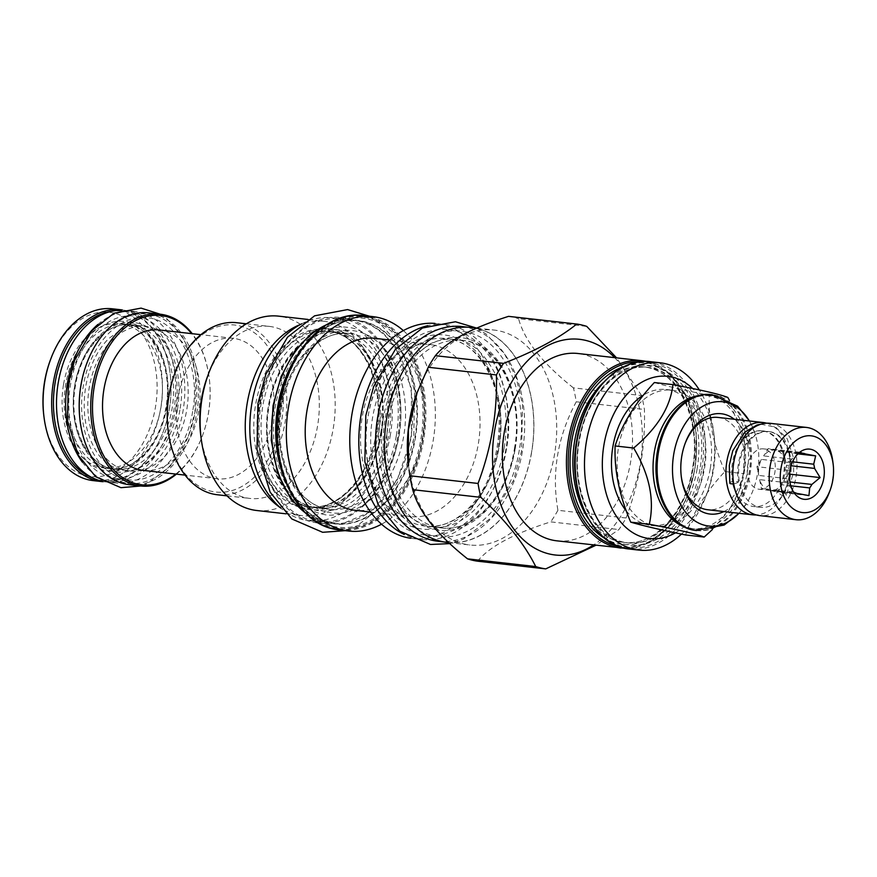 <?xml version="1.0" encoding="UTF-8"?>
<svg xmlns="http://www.w3.org/2000/svg" width="877" height="877" viewBox="0 0 877 877"><rect width="100%" height="100%" fill="white"/><g stroke="black" fill="none" stroke-linecap="round" stroke-linejoin="round"><path stroke-width="0.66" stroke-dasharray="4.38 3.29" d="M710.206 468.811A68.395 46.909 -83.6 0 1 656.687 526.068A68.395 46.909 -83.6 0 1 618.515 447.413A68.395 46.909 96.4 0 1 672.034 390.155A68.395 46.909 96.4 0 1 710.206 468.811M685.639 534.959C692.633 513.133 705.711 491.997 724.884 471.552L743.433 473.646L744.672 443.17L729.445 400.383M712.321 529.609L728.93 510.524L739.07 491.273L743.433 473.646M724.884 471.552C713.582 445.461 708.375 420.061 709.252 395.352C684.86 390.386 666.564 386.121 654.352 382.536M709.252 395.352L727.8 397.445M682.788 526.255A67.003 45.955 -83.6 0 0 691.8 528.645A67.003 45.955 -83.6 0 0 739.826 489.202A67.003 45.955 -83.6 0 0 744.222 472.539A67.003 45.955 96.4 0 0 744.858 444.639A67.003 45.955 96.4 0 0 706.829 395.472A67.003 45.955 96.4 0 0 697.511 395.79M706.829 395.472L709.745 395.801A67.003 45.955 96.4 0 1 747.149 472.867A67.003 45.955 -83.6 0 1 694.716 528.974A67.003 45.955 -83.6 0 1 656.687 479.807M709.745 395.801A67.003 45.955 96.4 0 0 661.718 435.244M695.56 530.464A68.395 46.909 96.4 0 0 749.079 473.196A68.395 46.909 96.4 0 0 710.907 394.54M738.949 513.264A62.497 42.863 96.4 0 0 746.93 502.806A62.497 42.863 96.4 0 0 757.542 473.679A62.497 42.863 96.4 0 0 754.812 432.953A62.497 42.863 96.4 0 0 749.364 420.982M723.92 511.565A50.471 34.62 96.4 0 0 749.484 471.793A50.471 34.62 96.4 0 0 734.334 419.283M681.254 476.321A46.437 31.846 -83.6 0 1 681.166 475.641A46.437 31.846 -83.6 0 1 681.604 456.314A46.437 31.846 -83.6 0 1 684.652 444.76A46.437 31.846 -83.6 0 1 684.882 444.124M717.934 417.43A46.437 31.846 -83.6 0 1 743.849 470.839A46.437 31.846 -83.6 0 1 707.52 509.712M766.641 423.207A46.437 31.846 -83.6 0 1 789.114 475.948A46.437 31.846 -83.6 0 1 756.281 514.942M769.206 431.594A38.106 26.135 -83.6 0 1 790.473 475.422A38.106 26.135 96.4 0 1 760.644 507.334A38.106 26.135 96.4 0 1 739.377 463.505A38.106 26.135 -83.6 0 1 769.206 431.594L768.285 431.495A38.106 26.135 -83.6 0 0 738.467 463.407A38.106 26.135 -83.6 0 0 738.489 481.791L733.38 481.21A38.106 26.135 -83.6 0 1 733.358 462.826A38.106 26.135 -83.6 0 1 763.176 430.914L762.266 430.815A38.106 26.135 -83.6 0 0 732.448 462.727A38.106 26.135 96.4 0 0 733.04 483.808M735.178 490.375A38.106 26.135 96.4 0 0 753.716 506.555A38.106 26.135 96.4 0 0 783.534 474.643A38.106 26.135 -83.6 0 0 762.266 430.815M783.556 492.304L778.436 491.723A4.418 1.732 -149.8 0 0 781.856 495.319A4.418 1.732 -149.8 0 0 786.165 495.834A4.418 1.732 -149.8 0 0 783.556 492.304A38.106 26.135 -83.6 0 0 789.552 475.323A38.106 26.135 -83.6 0 0 768.285 431.495M763.176 430.914A38.106 26.135 -83.6 0 1 784.444 474.742A38.106 26.135 -83.6 0 1 778.436 491.723M738.489 481.791A4.418 1.283 169.8 0 1 733.676 483.731M729.817 483.139A4.418 1.283 169.8 0 1 733.38 481.21M770.138 423.317A46.437 31.846 -83.6 0 1 796.053 476.726A46.437 31.846 -83.6 0 1 759.712 515.61M832.81 461.488A46.437 31.846 -83.6 0 1 832.372 480.826A46.437 31.846 -83.6 0 1 829.324 492.37M798.673 453.135L791.778 459.088A20.314 13.933 96.4 0 0 789.618 462.585L786.91 478.612A20.314 13.933 -83.6 0 0 787.765 482.81L793.795 492.337M789.541 474.128L788.215 473.975L786.428 465.238L791.043 465.753M788.215 473.975L783.709 481.254A20.314 13.933 96.4 0 0 786.209 473.503A20.314 13.933 96.4 0 0 786.428 465.238M759 489.245A20.314 13.933 -83.6 0 0 774.895 472.232A20.314 13.933 96.4 0 0 763.549 448.871A20.314 13.933 96.4 0 0 747.653 465.873A20.314 13.933 -83.6 0 0 759 489.245L798.454 493.696M789.618 462.585L761.466 459.405A20.314 13.933 96.4 0 0 758.978 467.156A20.314 13.933 96.4 0 0 758.758 475.433L786.91 478.612M799.046 452.883L774.435 450.109A20.314 13.933 96.4 0 0 763.637 455.908L791.778 459.088M792.523 461.817L785.562 461.028A20.314 13.933 96.4 0 0 777.471 450.811L798.596 453.201M783.709 481.254L789.925 481.955M798.026 493.641L770.74 490.561A20.314 13.933 96.4 0 0 781.55 484.751L790.802 485.803M787.765 482.81L759.625 479.642A20.314 13.933 96.4 0 0 767.715 489.848L795.867 493.027M761.466 459.405L756.961 466.685L758.758 475.433M788.861 470.291L756.961 466.685M808.945 495.626L777.044 492.03L781.55 484.751M770.74 490.561L777.044 492.03M759.625 479.642L761.411 488.379L767.715 489.848M793.323 491.986L761.411 488.379M800.043 452.236L768.142 448.64L763.637 455.908M774.435 450.109L768.142 448.64M797.884 453.88L777.471 450.811M785.562 461.028L783.764 452.28M626.31 510.907A68.395 46.909 96.4 0 0 651.03 525.433A68.395 46.909 96.4 0 0 704.549 468.165A68.395 46.909 96.4 0 0 666.377 389.509A68.395 46.909 96.4 0 0 643.554 395.023M675.411 532.832A81.649 55.996 96.4 0 0 708.068 490.539A81.649 55.996 96.4 0 0 714.196 436.242A81.649 55.996 96.4 0 0 692.644 388.533M681.462 534.104A94.267 64.646 96.4 0 0 706.577 494.617A94.267 64.646 96.4 0 0 713.648 431.933A94.267 64.646 96.4 0 0 699.342 389.936M556.873 540.835A94.267 64.646 -83.6 0 0 631.21 458.178A94.267 64.646 -83.6 0 0 583.139 354.385A94.267 64.646 96.4 0 0 578.02 353.508M614.667 357.641A108.518 74.424 -83.6 0 1 641.405 455.525A108.518 74.424 -83.6 0 1 593.521 544.979M626.068 517.989L557.915 510.293C551.447 472.703 557.564 436.538 576.266 401.787A123.416 84.641 -83.6 0 0 573.405 387.875L641.569 395.571A123.416 84.641 -83.6 0 1 644.42 409.482C645.505 446.47 639.388 482.635 626.068 517.989A123.416 84.641 -83.6 0 1 618.899 529.565L595.922 545.242M641.569 395.571L616.564 357.849M576.266 401.787L644.42 409.482M573.405 387.875C542.556 363.396 524.282 340.331 518.592 318.691L586.746 326.387M508.572 316.356A123.416 84.641 96.4 0 1 513.615 317.299A123.416 84.641 -83.6 0 1 518.592 318.691M448.827 542.611L469.897 544.99A108.145 74.161 -83.6 0 0 555.185 450.153A108.145 74.161 -83.6 0 0 500.033 331.078A108.145 74.161 96.4 0 0 494.168 330.07A108.145 74.161 96.4 0 0 416.641 393.729M408.518 465.643A108.145 74.161 96.4 0 0 464.032 543.97A108.145 74.161 -83.6 0 0 469.897 544.99M477.57 561.192C489.377 546.667 513.769 533.556 550.745 521.87L618.899 529.565M557.915 510.293A123.416 84.641 -83.6 0 1 550.745 521.87M447.084 542.414A108.145 74.161 96.4 0 0 532.372 447.577A108.145 74.161 96.4 0 0 477.22 328.502A108.145 74.161 96.4 0 0 471.355 327.494M531.615 451.841A108.014 74.085 -83.6 0 1 447.095 542.282A108.014 74.085 -83.6 0 1 386.812 418.055A108.014 74.085 -83.6 0 1 471.333 327.614A108.014 74.085 -83.6 0 1 531.615 451.841M462.212 326.584A108.014 74.085 96.4 0 1 522.495 450.811A108.014 74.085 -83.6 0 1 437.974 541.252M515.183 448.892A94.387 64.734 96.4 0 0 467.627 341.219A94.387 64.734 96.4 0 0 462.508 340.331A94.387 64.734 96.4 0 0 388.654 419.37A94.387 64.734 96.4 0 0 436.198 527.033A94.387 64.734 96.4 0 0 441.328 527.921A94.387 64.734 96.4 0 0 515.183 448.892M410.644 538.27A108.145 74.161 -83.6 0 0 412.311 538.489A108.145 74.161 -83.6 0 0 497.599 443.652A108.145 74.161 -83.6 0 0 442.457 324.578A108.145 74.161 96.4 0 0 436.582 323.569L445.615 324.589A108.145 74.161 96.4 0 1 451.491 325.597A108.145 74.161 -83.6 0 1 506.632 444.672A108.145 74.161 -83.6 0 1 421.355 539.508A108.145 74.161 -83.6 0 1 415.479 538.489A108.145 74.161 96.4 0 1 404.264 534.488M445.615 324.589A108.145 74.161 96.4 0 0 427.833 325.663M436.582 323.569A108.145 74.161 96.4 0 0 434.904 323.405M434.674 345.341A86.56 59.373 96.4 0 0 429.982 344.529A86.56 59.373 96.4 0 0 361.708 420.445A86.56 59.373 96.4 0 0 405.854 515.764A86.56 59.373 -83.6 0 0 410.557 516.575A86.56 59.373 -83.6 0 0 478.82 440.66A86.56 59.373 -83.6 0 0 434.674 345.341M374.687 338.292A86.56 59.373 96.4 0 1 379.39 339.103A86.56 59.373 -83.6 0 1 423.536 434.422A86.56 59.373 -83.6 0 1 355.262 510.326M403.376 330.607A107.893 73.997 -83.6 0 1 434.367 432.142A107.893 73.997 -83.6 0 1 381.517 524.216M305.306 512.815A102.214 70.094 96.4 0 0 325.214 522.352A102.214 70.094 -83.6 0 0 330.761 523.306A102.214 70.094 -83.6 0 0 411.368 433.676A102.214 70.094 -83.6 0 0 359.241 321.135A102.214 70.094 96.4 0 0 353.694 320.171A102.214 70.094 96.4 0 0 326.54 324.731M386.921 433.929A88.456 60.666 96.4 0 0 342.348 333.019A88.456 60.666 96.4 0 0 337.546 332.197A88.456 60.666 96.4 0 0 268.329 406.259A88.456 60.666 96.4 0 0 312.903 507.158A88.456 60.666 96.4 0 0 317.704 507.991A88.456 60.666 96.4 0 0 386.921 433.929M318 521.738A102.083 70.017 -83.6 0 0 397.873 436.264A102.083 70.017 96.4 0 0 340.901 318.855A102.083 70.017 96.4 0 0 261.028 404.33A102.083 70.017 -83.6 0 0 318 521.738L308.868 520.708A102.083 70.017 -83.6 0 1 280.815 508.123M308.868 520.708A102.083 70.017 -83.6 0 0 388.752 435.233A102.083 70.017 96.4 0 0 331.78 317.825A102.083 70.017 96.4 0 0 301.622 323.843M381.44 433.304A88.456 60.666 96.4 0 0 336.878 332.405A88.456 60.666 96.4 0 0 332.076 331.572A88.456 60.666 96.4 0 0 262.859 405.645A88.456 60.666 96.4 0 0 307.421 506.544A88.456 60.666 96.4 0 0 312.223 507.377A88.456 60.666 96.4 0 0 381.44 433.304M307.991 319.458L323.745 321.234A97.796 67.069 96.4 0 1 329.061 322.155A97.796 67.069 -83.6 0 1 378.93 429.84A97.796 67.069 -83.6 0 1 301.809 515.599A97.796 67.069 -83.6 0 1 296.492 514.678A97.796 67.069 96.4 0 1 279.851 507.279M323.745 321.234A97.796 67.069 96.4 0 0 300.493 324.446M256.698 510.502A97.796 67.069 -83.6 0 0 333.819 424.742A97.796 67.069 -83.6 0 0 283.951 317.057A97.796 67.069 96.4 0 0 278.645 316.148M246.371 323.799L269.261 326.387A86.56 59.373 96.4 0 1 273.964 327.198A86.56 59.373 -83.6 0 1 318.099 422.517A86.56 59.373 -83.6 0 1 249.835 498.421A86.56 59.373 -83.6 0 1 245.132 497.61A86.56 59.373 96.4 0 1 200.701 434.915M269.261 326.387A86.56 59.373 96.4 0 0 207.202 377.351M217.353 494.76A86.56 59.373 96.4 0 0 285.617 418.844A86.56 59.373 96.4 0 0 241.471 323.536A86.56 59.373 96.4 0 0 236.768 322.725M168.11 430.388A84.039 57.641 96.4 0 0 211.247 491.252A84.039 57.641 96.4 0 0 281.572 421.673A84.039 57.641 96.4 0 0 239.224 325.805A84.039 57.641 96.4 0 0 174.424 374.49M177.867 397.478A70.664 48.465 -83.6 0 1 233.161 338.314A70.664 48.465 -83.6 0 1 272.604 419.579A70.664 48.465 -83.6 0 1 217.31 478.754A70.664 48.465 -83.6 0 1 177.867 397.478M159.241 329.971A70.664 48.465 -83.6 0 1 198.684 411.236A70.664 48.465 96.4 0 1 143.389 470.412M175.795 474.062A85.179 58.419 96.4 0 0 202.817 434.685A85.179 58.419 96.4 0 0 208.408 413.505A85.179 58.419 96.4 0 0 209.219 378.042A85.179 58.419 96.4 0 0 191.657 333.633M176.398 474.139A86.439 59.285 96.4 0 0 202.675 435.091A86.439 59.285 96.4 0 0 208.342 413.604A86.439 59.285 96.4 0 0 209.165 377.614A86.439 59.285 96.4 0 0 192.26 333.698M129.215 484.674A86.439 59.285 96.4 0 0 196.843 412.3A86.439 59.285 96.4 0 0 148.608 312.892M80.092 420.828A85.179 58.419 96.4 0 0 136.067 483.457A85.179 58.419 96.4 0 0 195.089 412.004A85.179 58.419 96.4 0 0 159.482 317.288A85.179 58.419 96.4 0 0 86.494 364.185M129.84 470.905A72.681 49.846 96.4 0 1 89.279 387.316A72.681 49.846 -83.6 0 1 146.152 326.463A72.681 49.846 -83.6 0 1 186.713 410.052A72.681 49.846 96.4 0 1 129.84 470.905L115.238 469.261A72.681 49.846 -83.6 0 1 74.677 385.672A72.681 49.846 -83.6 0 1 131.55 324.808A72.681 49.846 -83.6 0 1 172.111 408.397A72.681 49.846 -83.6 0 1 115.238 469.261C88.434 467.748 67.693 426.452 75.466 385.694C81.09 348.893 107.827 321.059 131.55 324.808L146.152 326.463M82.339 462.091A86.308 59.197 -83.6 0 0 115.534 483.008A86.308 59.197 -83.6 0 0 183.074 410.743A86.308 59.197 96.4 0 0 134.905 311.478A86.308 59.197 96.4 0 0 97.884 324.457M115.534 483.008L106.413 481.977A86.308 59.197 -83.6 0 0 173.953 409.712A86.308 59.197 96.4 0 0 125.773 310.447A86.308 59.197 96.4 0 0 121.629 310.184M106.413 481.977A86.308 59.197 -83.6 0 1 102.302 481.298M69.195 385.047A72.681 49.846 -83.6 0 1 126.069 324.194A72.681 49.846 -83.6 0 1 166.641 407.783A72.681 49.846 -83.6 0 1 109.768 468.647A72.681 49.846 -83.6 0 1 69.195 385.047M63.539 384.411A72.681 49.846 -83.6 0 1 120.412 323.547A72.681 49.846 -83.6 0 1 160.984 407.147A72.681 49.846 96.4 0 1 104.111 468A72.681 49.846 96.4 0 1 63.539 384.411M92.962 478.064A85.179 58.419 96.4 0 0 163.769 430.278A85.179 58.419 96.4 0 0 169.36 409.099A85.179 58.419 96.4 0 0 170.16 373.635A85.179 58.419 96.4 0 0 111.796 311.258M102.993 481.692A86.439 59.285 96.4 0 0 163.615 430.684A86.439 59.285 96.4 0 0 169.283 409.197A86.439 59.285 96.4 0 0 170.105 373.196A86.439 59.285 96.4 0 0 122.385 309.954M112.464 308.814A86.439 59.285 -83.6 0 1 160.71 408.222A86.439 59.285 96.4 0 1 93.072 480.596M43.85 415.884A82.657 56.687 96.4 0 0 98.169 476.66A82.657 56.687 96.4 0 0 155.437 407.323A82.657 56.687 -83.6 0 0 120.883 315.413A82.657 56.687 -83.6 0 0 50.055 360.918M696.656 530.585A68.395 46.909 96.4 0 0 750.175 473.317A68.395 46.909 96.4 0 0 712.003 394.661M629.697 549.057A94.267 64.646 96.4 0 0 703.453 470.138A94.267 64.646 96.4 0 0 655.963 362.607A94.267 64.646 96.4 0 0 650.844 361.73M701.699 469.831A92.995 63.78 96.4 0 0 654.845 363.747A92.995 63.78 96.4 0 0 577.022 440.747A92.995 63.78 -83.6 0 0 623.876 546.831A92.995 63.78 -83.6 0 0 701.699 469.831M699.923 469.414A90.353 61.96 -83.6 0 1 624.314 544.222A90.353 61.96 -83.6 0 1 578.798 441.164A90.353 61.96 96.4 0 1 654.395 366.356A90.353 61.96 96.4 0 1 699.923 469.414M697.105 468.943A88.336 60.579 -83.6 0 1 627.987 542.896A88.336 60.579 -83.6 0 1 578.688 441.306A88.336 60.579 96.4 0 1 647.807 367.353A88.336 60.579 96.4 0 1 697.105 468.943M587.985 518.132A88.336 60.579 -83.6 0 0 623.975 542.446L627.987 542.896C594.891 540.868 569.94 490.616 579.324 441.328C586.121 396.821 618.482 362.837 647.807 367.353L643.795 366.893C676.891 368.932 701.83 419.173 692.457 468.461C685.661 512.968 653.299 546.963 623.975 542.446A88.336 60.579 -83.6 0 0 693.093 468.482A88.336 60.579 96.4 0 0 643.795 366.893A88.336 60.579 96.4 0 0 603.288 382.569M624.062 366.63A90.353 61.96 96.4 0 1 692.983 468.636A90.353 61.96 -83.6 0 1 604.681 538.303M639.662 361.85A92.995 63.78 96.4 0 1 694.759 469.052A92.995 63.78 -83.6 0 1 618.822 546.448M620.938 548.07A94.267 64.646 96.4 0 0 694.694 469.14A94.267 64.646 96.4 0 0 647.204 361.62A94.267 64.646 96.4 0 0 646.426 361.445M515.051 449.079A96.909 66.466 96.4 0 0 466.224 338.533A96.909 66.466 96.4 0 0 385.135 418.767A96.909 66.466 -83.6 0 0 433.962 529.313A96.909 66.466 -83.6 0 0 515.051 449.079M451.567 339.41A94.387 64.734 96.4 0 0 446.448 338.522A94.387 64.734 96.4 0 0 372.012 421.289A94.387 64.734 96.4 0 0 420.138 525.224A94.387 64.734 96.4 0 0 425.268 526.101A94.387 64.734 96.4 0 0 499.704 443.334A94.387 64.734 96.4 0 0 451.567 339.41M417.222 528.184A97.665 66.981 96.4 0 0 498.947 447.314A97.665 66.981 96.4 0 0 449.748 335.913A97.665 66.981 96.4 0 0 368.011 416.772A97.665 66.981 96.4 0 0 417.222 528.184M363.462 315.567A107.893 73.997 -83.6 0 1 369.316 316.575A107.893 73.997 -83.6 0 1 424.336 435.365A107.893 73.997 -83.6 0 1 339.246 529.982M368.636 317.255A107.137 73.471 -83.6 0 1 422.615 439.465A107.137 73.471 -83.6 0 1 332.964 528.162A107.137 73.471 -83.6 0 1 278.996 405.952A107.137 73.471 -83.6 0 1 368.636 317.255M333.096 527.395A106.347 72.934 96.4 0 0 422.089 439.344A106.347 72.934 96.4 0 0 368.504 318.033A106.347 72.934 96.4 0 0 279.522 406.084A106.347 72.934 96.4 0 0 333.096 527.395M332.822 526.266A105.251 72.188 96.4 0 0 420.905 439.114A105.251 72.188 96.4 0 0 367.869 319.053A105.251 72.188 96.4 0 0 321.234 330.497A105.251 72.188 96.4 0 0 301.414 506.007A105.251 72.188 96.4 0 0 332.822 526.266M281.561 469.71A102.379 70.215 96.4 0 0 299.156 503.321A102.379 70.215 96.4 0 0 329.708 523.032A102.379 70.215 96.4 0 0 415.369 438.259A102.379 70.215 96.4 0 0 363.791 321.475A102.379 70.215 96.4 0 0 318.428 332.602A102.379 70.215 96.4 0 0 293.784 361.456M284.565 479.083A102.214 70.094 96.4 0 0 329.281 522.813A102.214 70.094 96.4 0 0 334.828 523.766A102.214 70.094 96.4 0 0 415.435 434.137A102.214 70.094 96.4 0 0 363.308 321.596A102.214 70.094 96.4 0 0 357.761 320.631A102.214 70.094 96.4 0 0 298.794 352.993M326.957 512.036A91.734 62.914 96.4 0 0 403.716 436.088A91.734 62.914 96.4 0 0 357.498 331.44A91.734 62.914 96.4 0 0 280.739 407.399A91.734 62.914 96.4 0 0 326.957 512.036M325.126 508.539A88.456 60.666 96.4 0 0 329.927 509.373A88.456 60.666 96.4 0 0 399.693 431.802A88.456 60.666 96.4 0 0 354.582 334.4A88.456 60.666 96.4 0 0 349.78 333.578A88.456 60.666 96.4 0 0 280.015 411.149A88.456 60.666 96.4 0 0 325.126 508.539M390.44 434.532A90.978 62.399 -83.6 0 1 314.306 509.855A90.978 62.399 -83.6 0 1 268.472 406.073A90.978 62.399 96.4 0 1 344.595 330.75A90.978 62.399 96.4 0 1 390.44 434.532M381.309 433.501A90.978 62.399 96.4 0 0 335.474 329.719A90.978 62.399 96.4 0 0 259.34 405.042A90.978 62.399 -83.6 0 0 305.174 508.824A90.978 62.399 -83.6 0 0 381.309 433.501M332.767 331.945A88.456 60.666 96.4 0 0 327.965 331.111A88.456 60.666 96.4 0 0 258.211 408.682A88.456 60.666 96.4 0 0 303.321 506.084A88.456 60.666 96.4 0 0 308.123 506.906A88.456 60.666 96.4 0 0 377.877 429.335A88.456 60.666 96.4 0 0 332.767 331.945M300.986 507.465A90.101 61.796 96.4 0 0 376.386 432.865A90.101 61.796 96.4 0 0 330.991 330.092A90.101 61.796 96.4 0 0 255.602 404.692A90.101 61.796 96.4 0 0 300.986 507.465M175.63 409A75.203 51.579 96.4 0 0 137.744 323.207A75.203 51.579 96.4 0 0 74.808 385.474A75.203 51.579 -83.6 0 0 112.694 471.267A75.203 51.579 -83.6 0 0 175.63 409M166.509 407.969A75.203 51.579 96.4 0 0 128.612 322.177A75.203 51.579 96.4 0 0 65.687 384.444A75.203 51.579 -83.6 0 0 103.574 470.236A75.203 51.579 -83.6 0 0 166.509 407.969M398.64 436.439C390.408 490.956 349.002 531.922 312.267 521.903C275.06 514.678 250.12 458.222 260.261 404.154C268.494 349.638 309.899 308.671 346.634 318.702C383.841 325.926 408.781 382.372 398.64 436.439M332.394 321.442L349.748 318.888L366.663 322.429L382.12 331.857L395.22 346.612L411.39 388.347L411.412 437.886L397.138 480.3L372.034 511.159L341.043 524.369L310.283 517.331M506.5 448.618C498.279 503.135 456.862 544.102 420.127 534.082C382.92 526.858 357.991 470.401 368.132 416.334C376.354 361.817 417.77 320.85 454.505 330.87C491.712 338.105 516.641 394.551 506.5 448.618M519.283 450.065C511.05 504.571 469.644 545.549 432.909 535.518C395.702 528.294 370.763 471.848 380.903 417.781C389.136 363.264 430.541 322.287 467.277 332.317C504.483 339.542 529.412 395.998 519.283 450.065M179.862 409.987C173.24 454.078 139.136 486.669 109.746 476.989C81.32 469.897 62.804 426.189 70.577 384.488C76.957 342.479 108.288 310.392 136.878 316.608C167.189 320.85 188.095 366.279 179.862 409.987M192.633 411.434C186.023 455.525 151.918 488.116 122.528 478.425C94.091 471.344 75.575 427.625 83.359 385.935C89.739 343.916 121.07 311.839 149.649 318.044C179.96 322.287 200.877 367.715 192.633 411.434M744.858 444.639L744.672 443.17M739.826 489.202L739.07 491.273M691.8 528.645L694.716 528.974M739.081 513.275L746.93 502.806M749.506 420.993L754.812 432.953M684.652 444.76L685.123 443.455M681.166 475.641L681.341 477.022M760.644 507.334L753.716 506.555M760.885 424.227L775.641 427.143L787.261 438.851L793.542 457.947L793.674 472.243L786.165 495.834M796.612 454.604L799.923 452.104M763.549 448.871L803.014 453.321M793.367 492.052L795.165 494.19M666.377 389.509L672.034 390.155M714.196 436.242L713.648 431.933M708.068 490.539L706.577 494.617M625.334 548.344L648.476 542.786L669.447 526.156L685.65 500.548L695.088 469.162L696.239 432.251L687.393 398.783L669.907 373.898L646.437 361.445M476.836 328.108L494.168 330.07M447.095 542.282L443.543 541.887M471.333 327.614L467.781 327.209M514.382 448.86C524.424 396.163 497.752 342.468 462.508 340.331L451.37 339.366C481.78 345.165 504.757 390.177 499.375 437.371C495.319 489.048 458.452 531.55 425.268 526.101L441.328 527.921C472.55 532.745 507.125 496.448 514.382 448.86M412.311 538.489L421.355 539.508M370.565 512.058L410.557 516.575M389.991 340.024L429.982 344.529M330.761 523.306L334.828 523.766L329.357 522.824C318 520.127 307.937 513.626 299.156 503.321L301.414 506.007C262.596 464.372 274.106 362.431 321.234 330.497L318.428 332.602C331.144 323.196 344.255 319.206 357.761 320.631L353.694 320.171M329.927 509.373L325.323 508.583C296.919 503.19 275.334 461.017 280.388 416.739C284.192 368.252 318.789 328.458 349.78 333.578L337.546 332.197C308.375 327.658 275.948 361.653 269.129 406.281C259.713 455.722 284.762 506.029 317.704 507.991L329.927 509.373M340.901 318.855L331.78 317.825M380.651 433.282C390.068 383.852 365.018 333.545 332.076 331.572L327.965 331.111L332.569 331.912C361.105 337.305 382.712 379.818 377.461 424.26C373.47 472.539 338.982 511.993 308.123 506.906L312.223 507.377C341.394 511.905 373.832 477.921 380.651 433.282M286.055 513.812L301.809 515.599M226.946 495.845L249.835 498.421M233.161 338.314L200.921 334.674M217.31 478.754L185.058 475.115M134.905 311.478L125.773 310.447M104.111 468L109.768 468.647C133.49 472.385 160.228 444.562 165.841 407.761C173.613 367.003 152.883 325.707 126.069 324.194L120.412 323.547M651.03 525.433L656.687 526.068M369.447 316.235L378.546 322.067L396.766 341.866L408.233 365.194L414.646 392.129L413.736 438.632L405.733 468.044L383.962 505.064L355.634 526.902L345.242 530.662M396.316 435.694C400.263 410.842 398.213 388.051 390.166 367.32C377.68 341.317 363.166 327.954 346.601 327.253C338.61 326.299 330.497 327.79 322.287 331.725L305.086 344.222C290.013 359.614 280.103 380.322 275.356 406.347C270.62 438.105 274.896 465.38 288.215 488.171C296.02 502.488 308.474 511.379 325.553 514.843C339.476 516.816 359.548 509.888 376.957 485.288C386.549 471.212 393.006 454.681 396.316 435.694M476.693 328.097L486.417 334.247L504.626 354.045L516.104 377.373L522.506 404.308L521.607 450.811L513.593 480.223L491.833 517.244L463.495 539.081L449.89 543.608M504.187 447.873C508.123 423.021 506.073 400.23 498.026 379.5C485.551 353.497 471.026 340.133 454.472 339.432C446.47 338.478 438.368 339.969 430.147 343.905L412.957 356.402C397.873 371.793 387.963 392.501 383.227 418.526C378.48 450.285 382.767 477.548 396.075 500.35C403.891 514.667 416.334 523.558 433.424 527.022C447.347 528.995 467.408 522.067 484.828 497.467C494.409 483.391 500.866 466.86 504.187 447.873M160.173 314.196L166.466 318.34L181.265 334.422L190.528 353.256L195.681 374.896L194.957 412.179L188.533 435.759L171.015 465.555L148.016 483.271L140.769 485.99M177.538 409.241C180.596 389.936 179.007 372.276 172.78 356.248C163.144 336.297 152.181 326.134 139.892 325.751C133.962 325.038 127.91 326.156 121.717 329.116L108.638 338.632C97.029 350.46 89.377 366.476 85.672 386.691C82.01 411.357 85.31 432.471 95.582 450.022C101.611 460.951 110.984 467.682 123.679 470.215C135.058 472.9 148.016 465.391 162.552 447.665C169.963 436.79 174.961 423.986 177.538 409.241"/><path stroke-width="1.32" d="M729.445 400.383L727.8 397.445C720.16 394.376 701.863 390.101 672.911 384.63L654.352 382.536C635.189 402.981 622.1 424.117 615.106 445.944C614.229 470.653 619.447 496.064 630.738 522.155C642.951 525.729 661.247 530.004 685.639 534.959L704.187 537.053L712.321 529.609M630.738 522.155L649.298 524.249C678.25 529.719 696.546 533.983 704.187 537.053M615.106 445.944L633.654 448.037C649.528 474.643 654.735 500.043 649.298 524.249M672.911 384.63C670.477 406.972 657.399 428.108 633.654 448.037M697.511 395.79A67.003 45.955 96.4 0 0 654.395 451.578A67.003 45.955 -83.6 0 0 682.788 526.255M656.741 480.289L656.687 479.807A67.003 45.955 -83.6 0 1 657.322 451.907A67.003 45.955 96.4 0 1 661.718 435.244L661.883 434.806A68.395 46.909 96.4 0 0 657.388 451.808A68.395 46.909 96.4 0 0 656.741 480.289A68.395 46.909 96.4 0 0 695.56 530.464L724.172 525.049L739.081 513.275M696.656 530.585A68.395 46.909 96.4 0 1 658.484 451.929A68.395 46.909 96.4 0 1 712.003 394.661L710.907 394.54A68.395 46.909 96.4 0 0 661.883 434.806M749.364 420.982A62.497 42.863 96.4 0 0 706.423 404.418A62.497 42.863 96.4 0 0 673.755 454.133A62.497 42.863 96.4 0 0 690.495 517.452A62.497 42.863 96.4 0 0 738.949 513.264M734.334 419.283A50.471 34.62 96.4 0 0 685.123 443.455A50.471 34.62 96.4 0 0 681.813 456.007A50.471 34.62 96.4 0 0 681.341 477.022A50.471 34.62 96.4 0 0 723.92 511.565M684.882 444.124A46.437 31.846 -83.6 0 1 717.934 417.43L763.198 422.539A46.437 31.846 -83.6 0 1 766.641 423.207M756.281 514.942A46.437 31.846 -83.6 0 1 752.784 514.832A46.437 31.846 -83.6 0 1 726.858 461.423A46.437 31.846 -83.6 0 1 763.198 422.539M752.784 514.832L707.52 509.712A46.437 31.846 -83.6 0 1 681.254 476.321M733.04 483.808A38.106 26.135 96.4 0 0 735.178 490.375M733.676 483.731A4.418 1.283 169.8 0 1 729.817 483.139L729.302 465.358L732.766 450.778L744.858 432.076L757.004 425.027L760.885 424.227M830.256 489.848L829.324 492.37A46.437 31.846 -83.6 0 1 796.031 519.71L759.712 515.61A46.437 31.846 -83.6 0 1 733.797 462.201A46.437 31.846 -83.6 0 1 770.138 423.317L806.456 427.428A46.437 31.846 -83.6 0 1 832.81 461.488L833.15 464.163A38.61 26.485 -83.6 0 1 832.788 480.245A38.61 26.485 -83.6 0 1 830.256 489.848A38.61 26.485 -83.6 0 1 797.16 511.105A38.61 26.485 -83.6 0 1 781.023 468.165A38.61 26.485 -83.6 0 1 807.772 435.77A38.61 26.485 -83.6 0 1 833.15 464.163M796.031 519.71A46.437 31.846 -83.6 0 1 770.116 466.301A46.437 31.846 -83.6 0 1 806.456 427.428M823.821 478.151A25.236 17.31 96.4 0 0 818.142 453.661A25.236 17.31 96.4 0 0 799.923 452.104A25.236 17.31 96.4 0 0 789.991 470.258A25.236 17.31 96.4 0 0 795.165 494.19A25.236 17.31 96.4 0 0 823.821 478.151M789.925 481.955L811.861 484.433L820.116 477.581L814.569 468.417A20.314 13.933 96.4 0 0 813.703 464.207L815.665 455.887L805.612 453.99A20.314 13.933 96.4 0 0 803.014 453.321A20.314 13.933 96.4 0 0 802.587 453.277L800.043 452.236L798.673 453.135M791.043 465.753L814.569 468.417M820.116 477.581L789.541 474.128M799.046 452.883L802.587 453.277M798.596 453.201L805.612 453.99M792.523 461.817L813.703 464.207M811.861 484.433A20.314 13.933 -83.6 0 1 809.69 487.93L790.802 485.803M798.026 493.641L798.892 493.74A20.314 13.933 -83.6 0 1 798.454 493.696A20.314 13.933 -83.6 0 1 795.867 493.027L793.323 491.986M798.892 493.74L808.945 495.626L809.69 487.93M815.665 455.887L797.884 453.88M643.554 395.023A68.395 46.909 96.4 0 0 612.859 446.777A68.395 46.909 96.4 0 0 626.31 510.907M692.644 388.533A81.649 55.996 96.4 0 0 672.297 377.11A81.649 55.996 96.4 0 0 603.979 444.705A81.649 55.996 96.4 0 0 645.11 537.831A81.649 55.996 96.4 0 0 675.411 532.832M699.342 389.936A94.267 64.646 96.4 0 0 665.27 363.659A94.267 64.646 96.4 0 0 660.151 362.771A94.267 64.646 96.4 0 0 585.814 445.439A94.267 64.646 96.4 0 0 633.885 549.221A94.267 64.646 96.4 0 0 639.004 550.109A94.267 64.646 96.4 0 0 681.462 534.104M646.426 361.445A94.267 64.646 96.4 0 0 642.085 360.732L578.02 353.508A94.267 64.646 96.4 0 0 503.683 436.165A94.267 64.646 96.4 0 0 551.754 539.958A94.267 64.646 -83.6 0 0 556.873 540.835L625.334 548.344M593.521 544.979A108.518 74.424 -83.6 0 1 549.375 553.99A108.518 74.424 96.4 0 1 494.705 430.201A108.518 74.424 96.4 0 1 585.518 340.353A108.518 74.424 -83.6 0 1 614.667 357.641M616.564 357.849L586.746 326.387A123.416 84.641 -83.6 0 0 581.78 324.994A123.416 84.641 96.4 0 0 576.726 324.052C559.548 337.963 535.156 351.074 503.562 363.374A123.416 84.641 96.4 0 0 496.393 374.939C497.478 411.927 491.361 448.103 478.042 483.457A123.416 84.641 96.4 0 0 480.892 497.369C506.369 521.245 524.643 544.299 535.715 566.553A123.416 84.641 96.4 0 0 540.681 567.945A123.416 84.641 -83.6 0 0 545.735 568.888L595.922 545.242M417.364 391.745L408.386 429.719L408.518 465.643A108.145 74.161 96.4 0 1 416.641 393.729L428.239 367.255A123.416 84.641 96.4 0 1 435.398 355.678C447.204 341.142 471.596 328.042 508.572 316.356L576.726 324.052M409.077 470.039L409.888 475.762A123.416 84.641 96.4 0 0 412.738 489.673C418.428 511.313 436.702 534.378 467.551 558.857A123.416 84.641 96.4 0 0 472.528 560.25A123.416 84.641 -83.6 0 0 477.57 561.192L545.735 568.888M435.398 355.678L503.562 363.374M467.551 558.857L535.715 566.553M476.836 328.108L471.355 327.494A108.145 74.161 96.4 0 0 386.066 422.319A108.145 74.161 96.4 0 0 441.208 541.394A108.145 74.161 96.4 0 0 447.084 542.414L448.827 542.611M443.543 541.887L437.974 541.252A108.014 74.085 -83.6 0 1 377.691 417.024A108.014 74.085 96.4 0 1 462.212 326.584L467.781 327.209M427.833 325.663A108.145 74.161 96.4 0 0 359.789 423.723A108.145 74.161 96.4 0 0 404.264 534.488M410.644 538.27A108.145 74.161 -83.6 0 1 406.446 537.469A108.145 74.161 96.4 0 1 351.129 419.612A108.145 74.161 96.4 0 1 434.904 323.405M370.565 512.058L355.262 510.326A86.56 59.373 -83.6 0 1 350.559 509.515A86.56 59.373 96.4 0 1 306.424 414.207A86.56 59.373 96.4 0 1 374.687 338.292L389.991 340.024M403.376 330.607A107.893 73.997 -83.6 0 0 378.809 317.649A107.893 73.997 96.4 0 0 372.944 316.63A107.893 73.997 96.4 0 0 287.864 411.247A107.893 73.997 96.4 0 0 342.885 530.037A107.893 73.997 -83.6 0 0 348.739 531.056A107.893 73.997 -83.6 0 0 381.517 524.216M326.54 324.731A102.214 70.094 96.4 0 0 272.572 413.878A102.214 70.094 96.4 0 0 305.306 512.815M301.622 323.843A102.083 70.017 96.4 0 0 251.896 403.299A102.083 70.017 -83.6 0 0 280.815 508.123M300.493 324.446A97.796 67.069 96.4 0 0 246.13 410.896A97.796 67.069 96.4 0 0 279.851 507.279M307.991 319.458L278.645 316.148A97.796 67.069 96.4 0 0 208.54 373.712A97.796 67.069 96.4 0 0 201.195 438.752A97.796 67.069 96.4 0 0 251.392 509.581A97.796 67.069 -83.6 0 0 256.698 510.502L286.055 513.812M208.54 373.712L207.202 377.351A86.56 59.373 96.4 0 0 200.701 434.915L201.195 438.752M246.371 323.799L236.768 322.725A86.56 59.373 96.4 0 0 174.72 373.679A86.56 59.373 96.4 0 0 168.22 431.243A86.56 59.373 96.4 0 0 212.651 493.948A86.56 59.373 96.4 0 0 217.353 494.76L226.946 495.845M174.72 373.679L174.424 374.49A84.039 57.641 96.4 0 0 168.11 430.388L168.22 431.243M185.058 475.115L143.389 470.412A70.664 48.465 96.4 0 1 103.957 389.136A70.664 48.465 -83.6 0 1 159.241 329.971L200.921 334.674M191.657 333.633A85.179 58.419 96.4 0 0 94.223 386.867A85.179 58.419 96.4 0 0 113.758 469.929A85.179 58.419 96.4 0 0 175.795 474.062M192.26 333.698A86.439 59.285 96.4 0 0 160.107 314.196A86.439 59.285 96.4 0 0 92.469 386.571A86.439 59.285 96.4 0 0 140.704 485.979A86.439 59.285 96.4 0 0 176.398 474.139M160.107 314.196L148.608 312.892A86.439 59.285 96.4 0 0 86.637 363.78A86.439 59.285 96.4 0 0 80.969 385.266A86.439 59.285 96.4 0 0 80.147 421.256A86.439 59.285 96.4 0 0 129.215 484.674L140.704 485.979M86.637 363.78L86.494 364.185A85.179 58.419 96.4 0 0 80.903 385.365A85.179 58.419 96.4 0 0 80.092 420.828L80.147 421.256M97.884 324.457A86.308 59.197 96.4 0 0 67.365 383.742A86.308 59.197 -83.6 0 0 82.339 462.091M121.629 310.184A86.308 59.197 96.4 0 0 58.244 382.712A86.308 59.197 -83.6 0 0 102.302 481.298M111.796 311.258A85.179 58.419 96.4 0 0 55.163 382.46A85.179 58.419 96.4 0 0 92.962 478.064M122.385 309.954A86.439 59.285 96.4 0 0 121.048 309.778A86.439 59.285 96.4 0 0 53.409 382.153A86.439 59.285 96.4 0 0 101.655 481.572A86.439 59.285 96.4 0 0 102.993 481.692M50.504 359.702L50.055 360.918A82.657 56.687 -83.6 0 0 44.628 381.473A82.657 56.687 96.4 0 0 43.85 415.884L44.014 417.178A86.439 59.285 96.4 0 1 44.826 381.188A86.439 59.285 -83.6 0 1 50.504 359.702A86.439 59.285 -83.6 0 1 112.464 308.814L121.048 309.778M44.014 417.178A86.439 59.285 96.4 0 0 93.072 480.596L101.655 481.572M412.738 489.673L480.892 497.369M409.888 475.762L478.042 483.457M428.239 367.255L496.393 374.939M629.697 549.057C592.962 546.437 566.816 492.699 576.682 440.638C583.885 393.609 618.197 356.972 650.844 361.73A94.267 64.646 96.4 0 0 577.088 440.649A94.267 64.646 96.4 0 0 624.577 548.18A94.267 64.646 96.4 0 0 629.697 549.057L639.004 550.109M603.288 382.569A88.336 60.579 96.4 0 0 574.676 440.857A88.336 60.579 -83.6 0 0 587.985 518.132M604.681 538.303A90.353 61.96 -83.6 0 1 571.859 440.375A90.353 61.96 96.4 0 1 624.062 366.63M618.822 546.448A92.995 63.78 -83.6 0 1 570.083 439.958A92.995 63.78 96.4 0 1 639.662 361.85M646.437 361.445L642.085 360.732A94.267 64.646 96.4 0 0 568.329 439.662A94.267 64.646 96.4 0 0 615.818 547.182A94.267 64.646 96.4 0 0 620.938 548.07M348.739 531.056L339.246 529.982A107.893 73.997 -83.6 0 1 333.392 528.974A107.893 73.997 -83.6 0 1 278.371 410.173A107.893 73.997 -83.6 0 1 363.462 315.567L372.944 316.63M293.784 361.456A102.379 70.215 96.4 0 0 281.561 469.71M298.794 352.993A102.214 70.094 96.4 0 0 284.565 479.083M310.283 517.331L290.978 499.342L277.461 472.615L271.245 440.144L273.043 405.602L281.1 376.551L294.529 351.458L312.146 332.536L332.394 321.442M712.003 394.661L737.59 406.194L749.506 420.993M650.844 361.73L660.151 362.771M339.246 529.982L333.348 528.963C296.086 521.585 270.171 467.43 277.779 412.859C283.775 356.062 324.589 309.724 363.462 315.567M345.242 530.662L322.637 532.295L291.833 518.965L270.16 492.172L256.983 449.539L257.937 403.409L265.819 374.347L287.503 337.217L314.558 315.841L347.588 309.581L369.447 316.235M449.89 543.608L430.497 544.474L399.704 531.144L378.02 504.352L364.854 461.719L365.808 415.577L373.679 386.527L395.363 349.397L422.429 328.02L455.448 321.76L476.693 328.097M140.769 485.99L120.949 487.678L95.703 476.759L78.097 455.02L67.496 420.73L68.253 383.742L74.567 360.436L92.03 330.574L113.988 313.232L141.065 308.112L160.173 314.196"/></g></svg>
